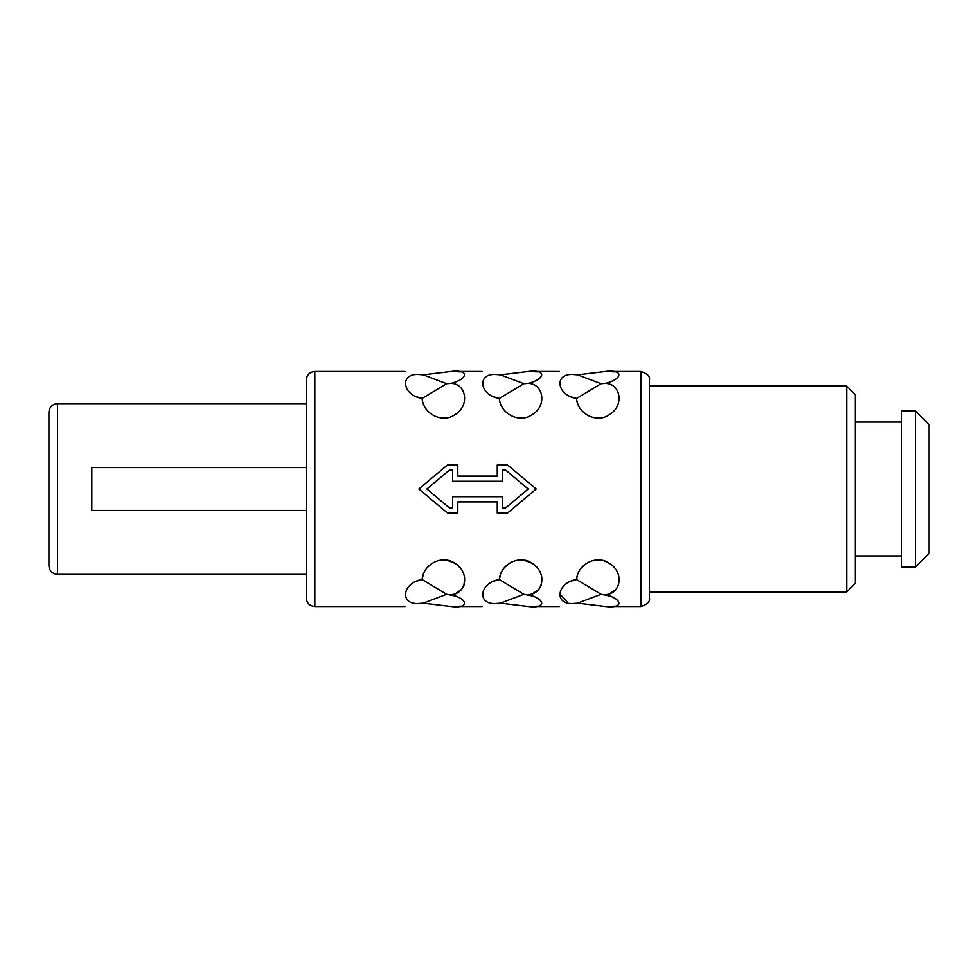 <?xml version="1.0" encoding="UTF-8"?>
<svg xmlns="http://www.w3.org/2000/svg" width="978" height="978" viewBox="0 0 978 978"><rect width="100%" height="100%" fill="white"/><g stroke="black" fill="none" stroke-linecap="round" stroke-linejoin="round"><path stroke-width="1.47" d="M915.371 567.069L929.1 553.34L929.1 424.66L915.371 410.931L915.371 567.069L901.643 567.069L901.643 410.931L915.371 410.931M846.74 591.947L855.322 583.365L855.322 394.635L846.74 386.053L846.74 591.947L649.429 591.947L649.429 386.053L846.74 386.053M649.429 597.949L649.429 380.051C650.26 376.444 647.399 373.584 640.847 371.469L640.847 606.531C647.399 604.416 650.26 601.556 649.429 597.949M573.218 603.524C555.443 607.069 555.443 607.069 573.218 603.524C555.443 607.069 555.443 607.069 573.218 603.524L577.631 603.169L605.529 606.531C623.353 608.866 623.365 599.257 605.529 594.636C620.896 594.049 624.404 572.521 609.649 563.499C597.705 554.428 577.815 563.267 576.543 579.551C556.898 582.411 553.438 604.917 573.218 603.524M570.675 581.287L576.543 579.551L601.115 594.318L610.932 596.299M615.199 606.14L610.749 606.47M576.543 579.551L577.472 574.783M581.543 567.668L586.189 563.548M604.318 560.932L609.636 563.487M615.492 589.783L610.957 592.839M567.472 602.485L559.465 593.414M496.005 603.524C478.23 607.069 478.23 607.069 496.005 603.524C478.23 607.069 478.23 607.069 496.005 603.524L500.43 603.169L528.316 606.531C546.14 608.866 546.152 599.257 528.316 594.636C543.682 594.049 547.191 572.509 532.435 563.499C520.492 554.428 500.602 563.267 499.33 579.551C479.685 582.411 476.225 604.917 496.005 603.524M493.474 581.287L499.33 579.551L523.902 594.318L533.719 596.299M537.986 606.14L533.536 606.47M499.33 579.551L500.687 573.646M504.257 567.766L509 563.524M516.262 560.418L520.43 559.929M524.074 560.198L532.056 563.255M533.915 564.563L537.203 567.729M541.849 577.142L541.176 585.529M538.279 589.783L533.78 592.827M418.804 603.524C401.029 607.069 401.029 607.069 418.804 603.524C401.029 607.069 401.029 607.069 418.804 603.524L423.217 603.169L451.102 606.531C468.927 608.866 468.951 599.257 451.102 594.636C466.469 594.049 469.978 572.509 455.235 563.499C443.279 554.428 423.401 563.267 422.117 579.551C402.471 582.411 399.024 604.917 418.804 603.524M416.261 581.287L422.117 579.551L446.689 594.318L456.518 596.299M460.772 606.14L456.335 606.47M422.117 579.551L423.474 573.646M427.044 567.766L431.787 563.524M439.049 560.418L443.217 559.929M446.873 560.198L454.856 563.255M456.702 564.563L459.99 567.729M464.648 577.142L463.975 585.529M461.066 589.783L456.567 592.827M449.379 507.875L426.885 489L449.379 470.125L426.885 489L449.379 507.875L452.655 507.875L452.655 496.726L502.411 496.726L502.411 507.875L505.687 507.875L528.181 489L505.687 507.875M601.115 594.318L577.631 603.169M523.902 594.318L500.43 603.169M446.689 594.318L423.217 603.169M447.508 464.978L457.802 464.978L447.508 464.978L418.877 489L447.508 513.022L457.802 513.022L457.802 501.873L497.264 501.873L497.264 513.022L507.558 513.022L536.188 489L507.558 464.978L497.264 464.978L507.558 464.978M610.174 381.995L605.529 383.364C623.243 378.853 623.389 369.085 605.529 371.469L615.296 371.884M640.847 371.469L605.529 371.469L577.631 374.831L573.218 374.476C555.443 370.931 555.443 370.931 573.218 374.476C555.443 370.931 555.443 370.931 573.218 374.476C553.438 373.083 556.898 395.589 576.543 398.449C577.68 414.354 597.301 423.584 609.404 414.672C624.416 405.858 620.908 383.731 605.529 383.364L601.115 383.682L576.543 398.449L570.675 396.713M532.973 381.995L528.316 383.364C546.042 378.853 546.176 369.085 528.316 371.469L538.083 371.872M559.367 371.469L528.316 371.469L500.43 374.831L496.005 374.476C478.23 370.931 478.23 370.931 496.005 374.476C478.23 370.931 478.23 370.931 496.005 374.476C476.225 373.083 479.685 395.589 499.33 398.449C500.467 414.354 520.088 423.584 532.191 414.672C547.203 405.858 543.695 383.731 528.316 383.364L523.902 383.682L499.33 398.449L493.462 396.713M455.772 381.995L451.102 383.364C468.829 378.853 468.975 369.085 451.102 371.469L460.87 371.872M482.154 371.469L451.102 371.469L423.217 374.831L418.804 374.476C401.029 370.931 401.029 370.931 418.804 374.476C401.029 370.931 401.029 370.931 418.804 374.476C399.012 373.083 402.484 395.589 422.117 398.449C423.254 414.354 442.875 423.584 454.978 414.672C469.99 405.858 466.482 383.731 451.102 383.364L446.689 383.682L422.117 398.449L416.249 396.713M505.687 470.125L528.181 489L505.687 470.125L502.411 470.125L502.411 481.274L452.655 481.274L452.655 470.125L449.379 470.125M577.631 374.831L601.115 383.682M500.43 374.831L523.902 383.682M423.217 374.831L446.689 383.682M497.264 464.978L497.264 476.127L457.802 476.127L457.802 464.978M314.843 371.469L314.843 606.531C309.635 606.018 306.774 603.169 306.273 597.949L306.273 380.051C306.774 374.831 309.635 371.982 314.843 371.469L404.941 371.469M306.273 467.557L91.798 467.557L91.798 510.443L306.273 510.443M57.482 403.645L57.482 574.355C52.274 573.854 49.413 570.993 48.9 565.785L48.9 412.215C49.413 407.007 52.274 404.146 57.482 403.645L306.273 403.645M855.322 555.92L901.643 555.92M855.322 422.08L901.643 422.08M314.843 606.531L404.941 606.531M451.102 606.531L482.154 606.531M528.316 606.531L559.367 606.531M605.529 606.531L640.847 606.531M57.482 574.355L306.273 574.355"/></g></svg>

